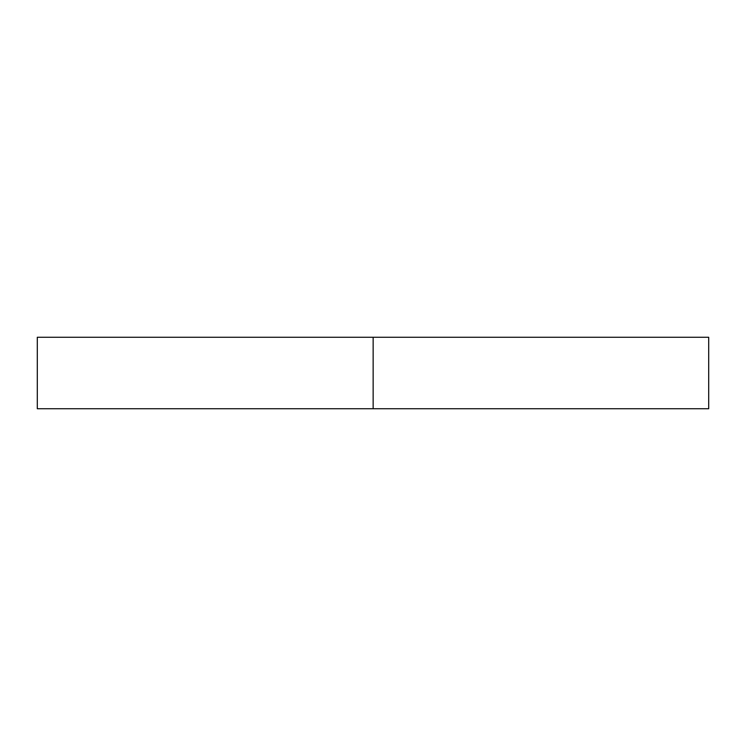 <?xml version="1.0" encoding="UTF-8"?>
<svg xmlns="http://www.w3.org/2000/svg" width="746" height="746" viewBox="0 0 746 746"><rect width="100%" height="100%" fill="white"/><g stroke="black" fill="none" stroke-linecap="round" stroke-linejoin="round"><path stroke-width="1.12" d="M373.149 408.733L373.149 337.267L37.3 337.267L37.3 408.733L708.7 408.733L373.149 408.733L373.149 337.267L708.7 337.267L708.7 408.733L708.7 337.267L158.777 337.267"/></g></svg>
